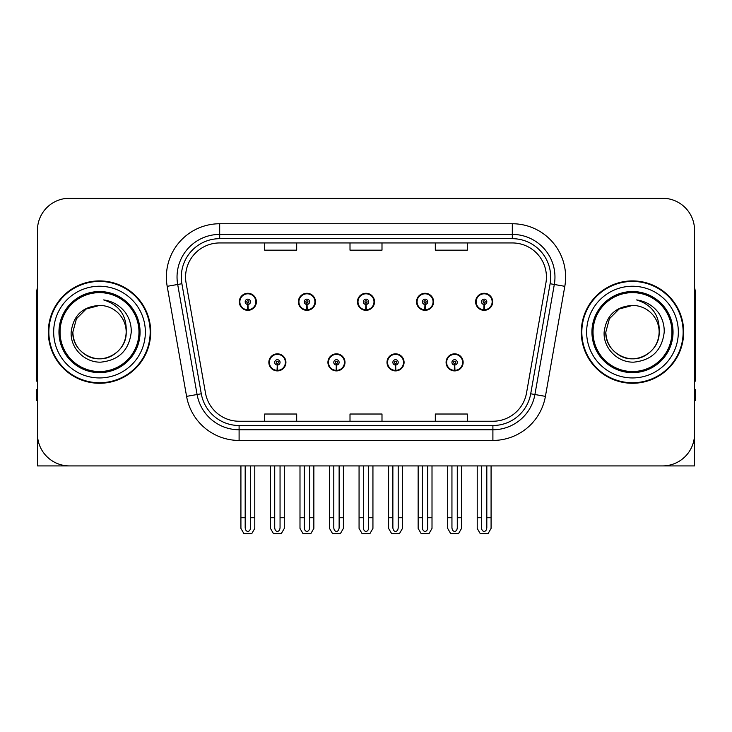 <?xml version="1.0" encoding="UTF-8"?>
<svg xmlns="http://www.w3.org/2000/svg" width="732" height="732" viewBox="0 0 732 732"><rect width="100%" height="100%" fill="white"/><g stroke="black" fill="none" stroke-linecap="round" stroke-linejoin="round"><path stroke-width="1.1" d="M268.854 362.377A8.528 8.528 0 0 0 277.382 370.904A8.528 8.528 0 0 0 285.919 362.377A8.528 8.528 0 0 0 277.382 353.84A8.528 8.528 0 0 0 268.854 362.377M327.927 362.377A8.528 8.528 0 0 0 336.464 370.904A8.528 8.528 0 0 0 344.992 362.377A8.528 8.528 0 0 0 336.464 353.84A8.528 8.528 0 0 0 327.927 362.377M387.008 362.377A8.528 8.528 0 0 0 395.536 370.904A8.528 8.528 0 0 0 404.073 362.377A8.528 8.528 0 0 0 395.536 353.84A8.528 8.528 0 0 0 387.008 362.377M416.545 301.804A8.528 8.528 0 0 0 425.072 310.331A8.528 8.528 0 0 0 433.609 301.804A8.528 8.528 0 0 0 425.072 293.276A8.528 8.528 0 0 0 416.545 301.804M357.472 301.804A8.528 8.528 0 0 0 366 310.331A8.528 8.528 0 0 0 374.528 301.804A8.528 8.528 0 0 0 366 293.276A8.528 8.528 0 0 0 357.472 301.804M298.391 301.804A8.528 8.528 0 0 0 306.928 310.331A8.528 8.528 0 0 0 315.455 301.804A8.528 8.528 0 0 0 306.928 293.276A8.528 8.528 0 0 0 298.391 301.804M239.318 301.804A8.528 8.528 0 0 0 247.846 310.331A8.528 8.528 0 0 0 256.374 301.804A8.528 8.528 0 0 0 247.846 293.276A8.528 8.528 0 0 0 239.318 301.804M446.081 362.377A8.528 8.528 0 0 0 454.618 370.904A8.528 8.528 0 0 0 463.146 362.377A8.528 8.528 0 0 0 454.618 353.84A8.528 8.528 0 0 0 446.081 362.377M475.626 301.804A8.528 8.528 0 0 0 484.154 310.331A8.528 8.528 0 0 0 492.682 301.804A8.528 8.528 0 0 0 484.154 293.276A8.528 8.528 0 0 0 475.626 301.804M598.364 465.918L694.549 465.918L694.549 230.251A31.988 31.988 0 0 0 662.552 198.262L69.449 198.262A31.988 31.988 0 0 0 37.451 230.251L37.451 465.918L133.636 465.918M48.33 332.09A51.185 51.185 0 0 0 99.515 383.275A51.185 51.185 0 0 0 150.701 332.09A51.185 51.185 0 0 0 99.515 280.905A51.185 51.185 0 0 0 48.33 332.09M581.299 332.09A51.185 51.185 0 0 0 632.485 383.275A51.185 51.185 0 0 0 683.67 332.09A51.185 51.185 0 0 0 632.485 280.905A51.185 51.185 0 0 0 581.299 332.09M185.571 277.062A34.12 34.12 0 0 1 219.691 242.942L512.308 242.942A34.12 34.12 0 0 1 545.907 282.991L526.509 393.038A34.12 34.12 0 0 1 492.901 421.239L239.099 421.239A34.12 34.12 0 0 1 205.491 393.038L186.093 282.991A34.12 34.12 0 0 1 185.571 277.062M181.307 277.062A38.393 38.393 0 0 0 181.893 283.732L201.291 393.779A38.393 38.393 0 0 0 239.099 425.502L492.901 425.502A38.393 38.393 0 0 0 530.709 393.779L550.107 283.732A38.393 38.393 0 0 0 512.308 238.678L219.691 238.678A38.393 38.393 0 0 0 181.307 277.062M167.189 286.322A53.317 53.317 0 0 1 219.691 223.745L512.308 223.745A53.317 53.317 0 0 1 564.811 286.322L545.413 396.369A53.317 53.317 0 0 1 492.901 440.435L239.099 440.435A53.317 53.317 0 0 1 186.587 396.369L167.189 286.322L177.684 284.474A42.657 42.657 0 0 1 219.691 234.414L512.308 234.414A42.657 42.657 0 0 1 554.316 284.474L534.909 394.521A42.657 42.657 0 0 1 492.901 429.766L239.099 429.766A42.657 42.657 0 0 1 197.091 394.521L177.684 284.474A42.657 42.657 0 0 1 177.043 277.062M662.552 198.262L69.449 198.262M37.451 230.251L37.451 433.93A31.988 31.988 0 0 0 69.449 465.918L662.552 465.918A31.988 31.988 0 0 0 694.549 433.93L694.549 230.251M350.006 242.942L350.006 250.161L381.994 250.161L381.994 242.942M264.691 242.942L264.691 250.161L296.689 250.161L296.689 242.942M435.311 242.942L435.311 250.161L467.309 250.161L467.309 242.942M381.994 421.239L381.994 414.019L350.006 414.019L350.006 421.239M296.689 421.239L296.689 414.019L264.691 414.019L264.691 421.239M467.309 421.239L467.309 414.019L435.311 414.019L435.311 421.239M457.28 465.918L457.28 527.644C457.116 529.941 456.219 531.212 454.618 531.45C453.007 531.212 452.12 529.941 451.946 527.644L451.946 517.744L447.682 517.744L447.682 528.403L450.766 533.738L458.47 533.738L461.544 528.403L461.544 465.918M454.499 365.039L454.27 370.365A7.997 7.997 0 0 1 446.621 362.377A7.997 7.997 0 0 1 454.618 354.38A7.997 7.997 0 0 1 462.615 362.377A7.997 7.997 0 0 1 454.965 370.365L454.728 365.039A2.663 2.663 0 0 0 457.28 362.377A2.663 2.663 0 0 0 454.618 359.705A2.663 2.663 0 0 0 451.946 362.377A2.663 2.663 0 0 0 454.499 365.039L454.572 363.438A1.071 1.071 0 0 1 453.547 362.377A1.071 1.071 0 0 1 454.618 361.306A1.071 1.071 0 0 1 455.679 362.377A1.071 1.071 0 0 1 454.663 363.438L454.728 365.039M462.871 364.509L462.322 364.509M462.322 360.245L462.871 360.245M446.904 364.509L446.355 364.509M446.355 360.245L446.904 360.245M447.682 465.918L447.682 517.744M451.946 465.918L451.946 517.744M457.28 517.744L461.544 517.744M486.817 465.918L486.817 527.644C486.652 529.941 485.764 531.212 484.154 531.45C482.544 531.212 481.656 529.941 481.491 527.644L481.491 517.744L477.218 517.744L477.218 528.403L480.302 533.738L488.006 533.738L491.081 528.403L491.081 465.918M484.035 304.466L483.806 309.792A7.997 7.997 0 0 1 476.157 301.804A7.997 7.997 0 0 1 484.154 293.807A7.997 7.997 0 0 1 492.151 301.804A7.997 7.997 0 0 1 484.502 309.792L484.273 304.466A2.663 2.663 0 0 0 486.817 301.804A2.663 2.663 0 0 0 484.154 299.141A2.663 2.663 0 0 0 481.491 301.804A2.663 2.663 0 0 0 484.035 304.466L484.108 302.874A1.071 1.071 0 0 1 483.083 301.804A1.071 1.071 0 0 1 484.154 300.742A1.071 1.071 0 0 1 485.215 301.804A1.071 1.071 0 0 1 484.2 302.874L484.273 304.466M492.416 303.936L491.858 303.936M491.858 299.672L492.416 299.672M476.441 303.936L475.892 303.936M475.892 299.672L476.441 299.672M477.218 465.918L477.218 517.744M481.491 465.918L481.491 517.744M486.817 517.744L491.081 517.744M398.208 465.918L398.208 527.644C398.034 529.941 397.147 531.212 395.536 531.45C393.935 531.212 393.038 529.941 392.874 527.644L392.874 517.744L388.61 517.744L388.61 528.403L391.684 533.738L399.388 533.738L402.472 528.403L402.472 465.918M395.426 365.039L395.188 370.365A7.997 7.997 0 0 1 387.539 362.377A7.997 7.997 0 0 1 395.536 354.38A7.997 7.997 0 0 1 403.533 362.377A7.997 7.997 0 0 1 395.884 370.365L395.655 365.039A2.663 2.663 0 0 0 398.208 362.377A2.663 2.663 0 0 0 395.536 359.705A2.663 2.663 0 0 0 392.874 362.377A2.663 2.663 0 0 0 395.426 365.039L395.49 363.438A1.071 1.071 0 0 1 394.475 362.377A1.071 1.071 0 0 1 395.536 361.306A1.071 1.071 0 0 1 396.607 362.377A1.071 1.071 0 0 1 395.582 363.438L395.655 365.039M403.799 364.509L403.25 364.509M403.25 360.245L403.799 360.245M387.832 364.509L387.274 364.509M387.274 360.245L387.832 360.245M388.61 465.918L388.61 517.744M392.874 465.918L392.874 517.744M398.208 517.744L402.472 517.744M339.126 465.918L339.126 527.644C338.962 529.941 338.065 531.212 336.464 531.45C334.853 531.212 333.966 529.941 333.792 527.644L333.792 517.744L329.528 517.744L329.528 528.403L332.612 533.738L340.316 533.738L343.39 528.403L343.39 465.918M336.345 365.039L336.116 370.365A7.997 7.997 0 0 1 328.467 362.377A7.997 7.997 0 0 1 336.464 354.38A7.997 7.997 0 0 1 344.461 362.377A7.997 7.997 0 0 1 336.812 370.365L336.574 365.039A2.663 2.663 0 0 0 339.126 362.377A2.663 2.663 0 0 0 336.464 359.705A2.663 2.663 0 0 0 333.792 362.377A2.663 2.663 0 0 0 336.345 365.039L336.418 363.438A1.071 1.071 0 0 1 335.393 362.377A1.071 1.071 0 0 1 336.464 361.306A1.071 1.071 0 0 1 337.525 362.377A1.071 1.071 0 0 1 336.51 363.438L336.574 365.039M344.726 364.509L344.168 364.509M344.168 360.245L344.726 360.245M328.75 364.509L328.201 364.509M328.201 360.245L328.75 360.245M329.528 465.918L329.528 517.744M333.792 465.918L333.792 517.744M339.126 517.744L343.39 517.744M280.054 465.918L280.054 527.644C279.88 529.941 278.993 531.212 277.382 531.45C275.781 531.212 274.884 529.941 274.72 527.644L274.72 517.744L270.456 517.744L270.456 528.403L273.53 533.738L281.234 533.738L284.318 528.403L284.318 465.918M277.272 365.039L277.035 370.365A7.997 7.997 0 0 1 269.385 362.377A7.997 7.997 0 0 1 277.382 354.38A7.997 7.997 0 0 1 285.379 362.377A7.997 7.997 0 0 1 277.73 370.365L277.501 365.039A2.663 2.663 0 0 0 280.054 362.377A2.663 2.663 0 0 0 277.382 359.705A2.663 2.663 0 0 0 274.72 362.377A2.663 2.663 0 0 0 277.272 365.039L277.337 363.438A1.071 1.071 0 0 1 276.321 362.377A1.071 1.071 0 0 1 277.382 361.306A1.071 1.071 0 0 1 278.453 362.377A1.071 1.071 0 0 1 277.428 363.438L277.501 365.039M285.645 364.509L285.096 364.509M285.096 360.245L285.645 360.245M269.678 364.509L269.129 364.509M269.129 360.245L269.678 360.245M270.456 465.918L270.456 517.744M274.72 465.918L274.72 517.744M280.054 517.744L284.318 517.744M427.744 465.918L427.744 527.644C427.57 529.941 426.683 531.212 425.072 531.45C423.471 531.212 422.584 529.941 422.41 527.644L422.41 517.744L418.146 517.744L418.146 528.403L421.22 533.738L428.934 533.738L432.008 528.403L432.008 465.918M424.963 304.466L424.725 309.792A7.997 7.997 0 0 1 417.075 301.804A7.997 7.997 0 0 1 425.072 293.807A7.997 7.997 0 0 1 433.079 301.804A7.997 7.997 0 0 1 425.429 309.792L425.191 304.466A2.663 2.663 0 0 0 427.744 301.804A2.663 2.663 0 0 0 425.072 299.141A2.663 2.663 0 0 0 422.41 301.804A2.663 2.663 0 0 0 424.963 304.466L425.027 302.874A1.071 1.071 0 0 1 424.011 301.804A1.071 1.071 0 0 1 425.072 300.742A1.071 1.071 0 0 1 426.143 301.804A1.071 1.071 0 0 1 425.127 302.874L425.191 304.466M433.335 303.936L432.786 303.936M432.786 299.672L433.335 299.672M417.368 303.936L416.819 303.936M416.819 299.672L417.368 299.672M418.146 465.918L418.146 517.744M422.41 465.918L422.41 517.744M427.744 517.744L432.008 517.744M368.663 465.918L368.663 527.644C368.498 529.941 367.61 531.212 366 531.45C364.39 531.212 363.502 529.941 363.337 527.644L363.337 517.744L359.064 517.744L359.064 528.403L362.148 533.738L369.852 533.738L372.936 528.403L372.936 465.918M365.881 304.466L365.652 309.792A7.997 7.997 0 0 1 358.003 301.804A7.997 7.997 0 0 1 366 293.807A7.997 7.997 0 0 1 373.997 301.804A7.997 7.997 0 0 1 366.348 309.792L366.119 304.466A2.663 2.663 0 0 0 368.663 301.804A2.663 2.663 0 0 0 366 299.141A2.663 2.663 0 0 0 363.337 301.804A2.663 2.663 0 0 0 365.881 304.466L365.954 302.874A1.071 1.071 0 0 1 364.929 301.804A1.071 1.071 0 0 1 366 300.742A1.071 1.071 0 0 1 367.071 301.804A1.071 1.071 0 0 1 366.046 302.874L366.119 304.466M374.262 303.936L373.704 303.936M373.704 299.672L374.262 299.672M358.296 303.936L357.738 303.936M357.738 299.672L358.296 299.672M359.064 465.918L359.064 517.744M363.337 465.918L363.337 517.744M368.663 517.744L372.936 517.744M309.59 465.918L309.59 527.644C309.416 529.941 308.529 531.212 306.928 531.45C305.317 531.212 304.43 529.941 304.256 527.644L304.256 517.744L299.992 517.744L299.992 528.403L303.066 533.738L310.78 533.738L313.854 528.403L313.854 465.918M306.809 304.466L306.571 309.792A7.997 7.997 0 0 1 298.921 301.804A7.997 7.997 0 0 1 306.928 293.807A7.997 7.997 0 0 1 314.925 301.804A7.997 7.997 0 0 1 307.275 309.792L307.037 304.466A2.663 2.663 0 0 0 309.59 301.804A2.663 2.663 0 0 0 306.928 299.141A2.663 2.663 0 0 0 304.256 301.804A2.663 2.663 0 0 0 306.809 304.466L306.873 302.874A1.071 1.071 0 0 1 305.857 301.804A1.071 1.071 0 0 1 306.928 300.742A1.071 1.071 0 0 1 307.989 301.804A1.071 1.071 0 0 1 306.973 302.874L307.037 304.466M315.181 303.936L314.632 303.936M314.632 299.672L315.181 299.672M299.214 303.936L298.665 303.936M298.665 299.672L299.214 299.672M299.992 465.918L299.992 517.744M304.256 465.918L304.256 517.744M309.59 517.744L313.854 517.744M250.509 465.918L250.509 527.644C250.344 529.941 249.456 531.212 247.846 531.45C246.236 531.212 245.348 529.941 245.183 527.644L245.183 517.744L240.92 517.744L240.92 528.403L243.994 533.738L251.698 533.738L254.782 528.403L254.782 465.918M247.727 304.466L247.498 309.792A7.997 7.997 0 0 1 239.849 301.804A7.997 7.997 0 0 1 247.846 293.807A7.997 7.997 0 0 1 255.843 301.804A7.997 7.997 0 0 1 248.194 309.792L247.965 304.466A2.663 2.663 0 0 0 250.509 301.804A2.663 2.663 0 0 0 247.846 299.141A2.663 2.663 0 0 0 245.183 301.804A2.663 2.663 0 0 0 247.727 304.466L247.8 302.874A1.071 1.071 0 0 1 246.785 301.804A1.071 1.071 0 0 1 247.846 300.742A1.071 1.071 0 0 1 248.917 301.804A1.071 1.071 0 0 1 247.892 302.874L247.965 304.466M256.108 303.936L255.56 303.936M255.56 299.672L256.108 299.672M240.142 303.936L239.584 303.936M239.584 299.672L240.142 299.672M240.92 465.918L240.92 517.744M245.183 465.918L245.183 517.744M250.509 517.744L254.782 517.744M37.451 400.34L36.6 400.34L36.6 389.671L37.451 389.671M37.451 381.088A21.329 21.329 0 0 0 36.6 381.143L36.6 293.697A21.329 21.329 0 0 1 37.451 287.731M694.549 389.671L695.4 389.671L695.4 400.34L694.549 400.34M694.549 287.731A21.329 21.329 0 0 1 695.4 293.697L695.4 381.143A21.329 21.329 0 0 0 694.549 381.088M138.97 332.09A39.455 39.455 0 0 1 99.515 371.545A39.455 39.455 0 0 1 60.061 332.09A39.455 39.455 0 0 1 99.515 292.635A39.455 39.455 0 0 1 138.97 332.09M71.169 332.09C70.162 348.267 84.802 362.724 100.842 362.148C118.95 360.236 129.088 350.216 131.248 332.09C131.412 324.962 129.463 318.447 125.401 312.555C119.838 305.409 112.582 301.2 103.651 299.919C119.398 304.97 126.91 315.684 126.179 332.09C125.812 342.146 121.375 349.841 112.847 355.176C96.231 365.817 71.946 351.799 72.852 332.09L76.43 318.759L86.184 309.005L99.515 305.427C82.753 306.525 73.301 315.419 71.169 332.09M48.861 332.09A50.654 50.654 0 0 1 99.515 281.436A50.654 50.654 0 0 1 150.17 332.09A50.654 50.654 0 0 1 99.515 382.745A50.654 50.654 0 0 1 48.861 332.09M126.179 332.09C127.084 351.799 102.8 365.817 86.184 355.176C77.656 349.841 73.218 342.146 72.852 332.09L76.43 318.759L86.184 309.005L99.515 305.427L86.184 309.005L76.43 318.759L72.852 332.09L76.43 318.759L86.184 309.005L99.515 305.427A26.663 26.663 0 0 1 126.179 332.09C125.812 342.146 121.375 349.841 112.847 355.176C96.231 365.817 71.946 351.799 72.852 332.09L76.43 318.759L86.184 309.005M671.939 332.09A39.455 39.455 0 0 1 632.485 371.545A39.455 39.455 0 0 1 593.03 332.09A39.455 39.455 0 0 1 632.485 292.635A39.455 39.455 0 0 1 671.939 332.09M604.138 332.09C603.131 348.267 617.771 362.724 633.811 362.148C651.919 360.236 662.057 350.216 664.217 332.09C664.382 324.962 662.433 318.447 658.37 312.555C652.807 305.409 645.551 301.2 636.62 299.919C652.368 304.97 659.88 315.684 659.148 332.09C658.782 342.146 654.344 349.841 645.816 355.176C629.2 365.817 604.916 351.799 605.822 332.09L609.399 318.759L619.153 309.005L632.485 305.427C615.722 306.525 606.27 315.419 604.138 332.09M581.83 332.09A50.654 50.654 0 0 1 632.485 281.436A50.654 50.654 0 0 1 683.139 332.09A50.654 50.654 0 0 1 632.485 382.745A50.654 50.654 0 0 1 581.83 332.09M659.148 332.09C660.054 351.799 635.769 365.817 619.153 355.176C610.625 349.841 606.188 342.146 605.822 332.09L609.399 318.759L619.153 309.005L632.485 305.427L619.153 309.005L609.399 318.759L605.822 332.09L609.399 318.759L619.153 309.005L632.485 305.427A26.663 26.663 0 0 1 659.148 332.09C658.782 342.146 654.344 349.841 645.816 355.176C629.2 365.817 604.916 351.799 605.822 332.09M636.62 299.919L638.084 300.147M512.308 223.745L512.308 238.678M177.684 284.474L181.893 283.732M239.099 440.435L239.099 425.502M492.901 425.502L492.901 440.435M530.709 393.779L545.413 396.369M186.587 396.369L201.291 393.779M550.107 283.732L564.811 286.322M219.691 223.745L219.691 238.678M454.27 370.365A7.997 7.997 0 0 1 446.621 362.377M483.806 309.792A7.997 7.997 0 0 1 476.157 301.804M395.188 370.365A7.997 7.997 0 0 1 387.539 362.377M336.116 370.365A7.997 7.997 0 0 1 328.467 362.377M277.035 370.365A7.997 7.997 0 0 1 269.385 362.377M424.725 309.792A7.997 7.997 0 0 1 417.075 301.804M365.652 309.792A7.997 7.997 0 0 1 358.003 301.804M306.571 309.792A7.997 7.997 0 0 1 298.921 301.804M247.498 309.792A7.997 7.997 0 0 1 239.849 301.804M140.068 332.09A40.553 40.553 0 0 1 99.515 372.643A40.553 40.553 0 0 1 58.963 332.09A40.553 40.553 0 0 1 99.515 291.537A40.553 40.553 0 0 1 140.068 332.09M53.665 332.09A45.851 45.851 0 0 1 99.515 286.239A45.851 45.851 0 0 1 145.366 332.09A45.851 45.851 0 0 1 99.515 377.941A45.851 45.851 0 0 1 53.665 332.09M673.037 332.09A40.553 40.553 0 0 1 632.485 372.643A40.553 40.553 0 0 1 591.932 332.09A40.553 40.553 0 0 1 632.485 291.537A40.553 40.553 0 0 1 673.037 332.09M586.634 332.09A45.851 45.851 0 0 1 632.485 286.239A45.851 45.851 0 0 1 678.335 332.09A45.851 45.851 0 0 1 632.485 377.941A45.851 45.851 0 0 1 586.634 332.09"/></g></svg>
